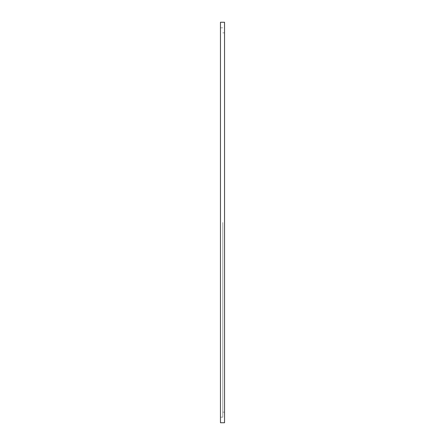 <?xml version="1.0" encoding="UTF-8"?>
<svg xmlns="http://www.w3.org/2000/svg" width="445" height="445" viewBox="0 0 445 445"><rect width="100%" height="100%" fill="white"/><g stroke="black" fill="none" stroke-linecap="round" stroke-linejoin="round"><path stroke-width="0.33" stroke-dasharray="2.23 1.67" d="M224.541 422.75L224.541 22.25M222.773 222.5L222.773 417.176L222.773 222.5M220.459 22.25L220.459 422.75M224.541 412.148L222.773 412.148M224.541 32.852L222.773 32.852M222.773 417.176L220.459 417.176M222.773 27.824L220.459 27.824"/><path stroke-width="0.67" d="M224.541 22.25L224.541 422.75L220.459 422.75L220.459 22.25L224.541 22.25"/></g></svg>
